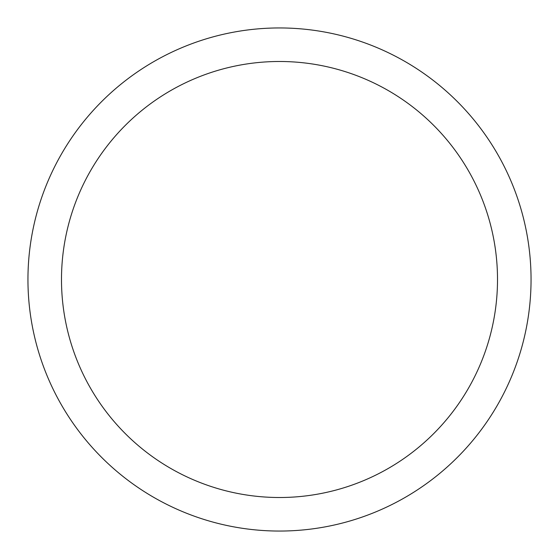 <?xml version="1.0" encoding="UTF-8"?>
<svg xmlns="http://www.w3.org/2000/svg" width="559" height="559" viewBox="0 0 559 559"><rect width="100%" height="100%" fill="white"/><g stroke="black" fill="none" stroke-linecap="round" stroke-linejoin="round"><path stroke-width="0.84" d="M497.51 279.5A218.01 218.01 0 0 0 170.495 90.698A218.01 218.01 0 0 0 170.495 468.302A218.01 218.01 0 0 0 497.51 279.5M27.95 279.5A251.55 251.55 0 0 1 279.5 27.95A251.55 251.55 0 0 1 531.05 279.5A251.55 251.55 0 0 1 279.5 531.05A251.55 251.55 0 0 1 27.95 279.5"/></g></svg>
